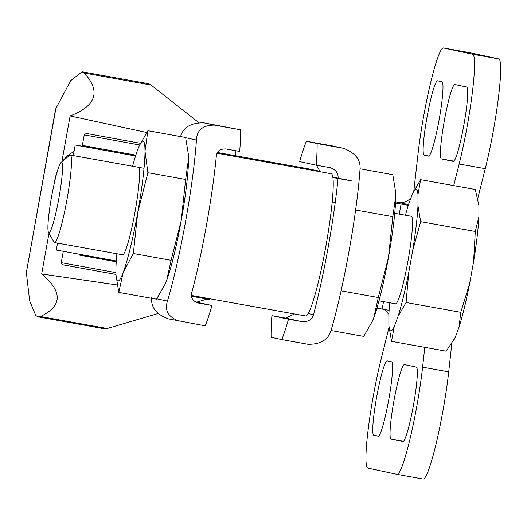 <?xml version="1.0" encoding="UTF-8"?>
<svg xmlns="http://www.w3.org/2000/svg" width="527" height="527" viewBox="0 0 527 527"><rect width="100%" height="100%" fill="white"/><g stroke="black" fill="none" stroke-linecap="round" stroke-linejoin="round"><path stroke-width="0.79" d="M378.169 436.204L373.801 435.269A37.792 3.952 100.2 0 1 376.614 397.312A37.792 3.952 100.2 0 1 387.174 360.876L391.554 361.812A37.792 3.952 100.2 0 1 388.735 399.776A37.792 3.952 100.2 0 1 378.182 436.211A37.792 3.952 100.2 0 1 378.169 436.204L378.195 436.211M453.292 161.433L441.474 158.897A37.792 3.952 100.2 0 1 444.287 120.94A37.792 3.952 100.2 0 1 454.847 84.504A37.792 3.952 100.2 0 1 454.86 84.504L466.678 87.041A37.792 3.952 100.2 0 1 463.865 125.004A37.792 3.952 100.2 0 1 453.306 161.44A37.792 3.952 100.2 0 1 453.292 161.433L453.325 161.44M402.905 441.514L391.08 438.978A37.792 3.952 100.2 0 1 393.893 401.014A37.792 3.952 100.2 0 1 404.453 364.579A37.792 3.952 100.2 0 1 404.466 364.579L416.29 367.115A37.792 3.952 100.2 0 1 413.471 405.079A37.792 3.952 100.2 0 1 402.918 441.514A37.792 3.952 100.2 0 1 402.905 441.514L402.931 441.514M428.556 156.13L424.195 155.195A37.792 3.952 100.2 0 1 427.008 117.231A37.792 3.952 100.2 0 1 437.568 80.796A37.792 3.952 100.2 0 1 437.581 80.802L441.942 81.738A37.792 3.952 100.2 0 1 439.129 119.695A37.792 3.952 100.2 0 1 428.576 156.137A37.792 3.952 100.2 0 1 428.556 156.13L428.589 156.137M453.707 185.603L459.149 164.002A71.145 7.437 -79.8 0 0 472.37 92.37A71.145 7.437 -79.8 0 0 472.587 54.222L443.484 47.977A71.145 7.437 -79.8 0 0 443.457 47.977A71.145 7.437 -79.8 0 0 430.618 82.739A71.145 7.437 -79.8 0 0 418.056 153.667L413.8 191.037M472.587 54.222L498.7 58.905A71.145 7.437 100.2 0 1 498.489 97.06A71.145 7.437 100.2 0 1 485.262 168.693L477.765 198.455M469.55 52.66A71.145 7.437 100.2 0 1 469.577 52.66A71.145 7.437 100.2 0 1 469.603 52.667L498.7 58.905M389.031 327.274L380.975 359.757A71.145 7.437 -79.8 0 0 368.017 430.717A71.145 7.437 -79.8 0 0 367.892 468.095L396.996 474.333A71.145 7.437 -79.8 0 0 397.022 474.34A71.145 7.437 -79.8 0 0 410.046 438.82A71.145 7.437 -79.8 0 0 422.595 367.154L424.775 347.333M451.837 343.393L448.708 371.845A71.145 7.437 100.2 0 1 436.158 443.503A71.145 7.437 100.2 0 1 423.135 479.023A71.145 7.437 100.2 0 1 423.109 479.023L397.048 474.34M384.585 309.507L388.873 314.323M411.093 197.566C407.786 201.538 403.524 203.152 398.3 202.394L395.56 201.907M395.5 203.033L408.267 205.352M389.11 310.331L376.963 308.124M140.445 143.298L86.244 133.436L84.248 134.892L82.357 145.393L135.828 155.129M79.03 254.264L79.01 255.035L116.236 261.774M78.918 254.903L116.23 261.84M135.577 155.92L98.068 149.128L98.094 148.331M74.063 151.289L67.41 155.801L61.896 161.802M58.8 166.875L55.368 177.144L54.189 183.679M49.472 209.904L48.477 218.264M98.015 148.739L90.822 147.665M98.002 148.831L75.196 145.004L135.544 156.012M57.542 243.112L56.297 250.035L116.289 260.977M146.677 132.494L70.117 115.94C84.412 110.426 92.317 103.615 93.819 95.492C94.998 88.806 91.823 81.329 84.294 73.049L82.113 71.777L70.704 80.651L55.869 108.549L54.986 112.422L26.35 272.604L29.657 300.845L35.803 315.568L38.161 316.872L40.487 316.51C50.355 311.767 55.875 306.253 57.028 299.968C58.365 292.32 53.247 283.651 41.679 273.974L117.205 284.962M82.113 71.777L147.942 83.595L151.005 85.025L198.738 122.58M158.1 313.506L107.198 328.486L104.036 328.696L38.161 316.872M191.512 296.266L209.272 299.474L209.41 298.684M207.091 299.079L196.578 302.175M55.869 108.549L26.35 272.604M70.117 115.94L61.857 161.835M49.011 233.244L41.679 273.974M236.024 150.775L235.147 155.663M307.696 168.693A35.572 3.715 -79.8 0 0 307.682 168.686A35.572 3.715 -79.8 0 0 307.669 168.686L217.565 152.507L307.696 168.693L320.152 171.361M305.647 315.963L191.439 295.456L305.673 315.969A72.258 7.556 -79.8 0 0 325.851 246.313A72.258 7.556 -79.8 0 0 331.239 173.739L217.15 153.258M355.613 209.99L392.819 216.669L388.432 257.611L378.267 297.518L373.88 317.471L372.273 321.404L363.722 336.384L331.015 330.515M341.081 290.845L378.267 297.518M360.04 168.798L392.813 174.681L395.56 191.637L395.705 196.196L392.819 216.669M372.378 321.167A71.145 7.437 -79.8 0 0 372.464 320.983A71.145 7.437 -79.8 0 0 373.88 317.471A71.145 7.437 -79.8 0 0 388.432 257.611A71.145 7.437 -79.8 0 0 395.705 196.196A71.145 7.437 -79.8 0 0 395.593 192.157A71.145 7.437 -79.8 0 0 395.579 191.933M306.378 141.249A111.691 11.673 -79.8 0 0 299.619 161.611L316.22 165.175A112.778 11.785 -79.8 0 0 317.109 143.548L343.802 148.35L332.491 145.933L306.378 141.249L317.109 143.548M294.402 313.947L285.825 318.156L271.899 315.653A111.691 11.673 -79.8 0 0 271.102 337.3L281.833 339.599A112.778 11.785 -79.8 0 0 288.506 319.217L302.432 321.714C308.4 321.845 312.096 319.5 313.506 314.698A112.778 11.785 -79.8 0 0 338.07 178.159C338.446 173.152 335.804 169.661 330.152 167.672L316.22 165.175M316.457 165.214L320.172 171.749M332.491 145.933L343.222 148.239C355.284 152.738 360.883 159.793 360.013 169.411A112.778 11.785 100.2 0 1 331.035 330.455C328.281 339.816 320.587 344.427 307.946 344.289L281.833 339.599M271.899 315.653L288.506 319.217M61.027 162.533L69.61 155.281A44.466 4.651 100.2 0 1 70.249 155.043A44.466 4.651 100.2 0 1 66.936 199.779A44.466 4.651 100.2 0 1 54.531 242.572A44.466 4.651 100.2 0 1 54.017 242.124L48.497 232.335A35.744 3.735 100.2 0 1 51.567 196.736A35.744 3.735 100.2 0 1 61.027 162.533A35.744 3.735 100.2 0 1 58.879 198.304A35.744 3.735 100.2 0 1 48.497 232.335M394.73 213.303L411.284 216.274A44.466 4.651 100.2 0 1 407.97 261.017A44.466 4.651 100.2 0 1 395.566 303.802L379.012 300.831M420.632 179.667L475.288 189.476L478.905 205.471L478.905 216.768L475.288 231.465L420.638 221.65L417.97 205.833L417.97 194.529L420.632 179.667L412.654 193.389L408.741 203.85A71.995 7.523 100.2 0 0 405.454 215.227M475.288 231.465L473.595 261.662L469.676 283.421L460.743 312.313L406.086 302.505L408.741 272.479L412.654 250.72L420.638 221.65M460.743 312.313L459.043 327.168L455.13 337.629L446.198 351.18L391.541 341.371L394.196 326.687L398.109 316.226L406.086 302.505M389.743 302.755A71.995 7.523 100.2 0 0 388.873 314.25L388.873 325.548L391.541 341.371M478.905 216.768A71.995 7.523 100.2 0 1 473.595 261.662M469.676 283.421A71.995 7.523 100.2 0 1 459.043 327.168M455.13 337.629A71.995 7.523 100.2 0 1 454.314 339.21A71.995 7.523 100.2 0 1 454.136 339.526M478.503 202.375L478.681 203.521A71.995 7.523 100.2 0 1 478.905 205.471M394.196 326.687A71.995 7.523 100.2 0 1 388.873 325.548M408.741 272.479A71.995 7.523 100.2 0 1 398.109 316.226M417.97 205.833A71.995 7.523 100.2 0 1 412.654 250.72M412.654 193.389A71.995 7.523 100.2 0 1 417.97 194.529M138.305 167.276A44.466 4.651 100.2 0 1 134.998 212.012A44.466 4.651 100.2 0 1 122.593 254.804M147.883 130.709L185.636 137.488L188.376 154.437L188.521 158.996L185.636 179.47L181.248 220.411L171.091 260.318L166.703 280.272L165.089 284.205L156.539 299.184L118.786 292.406L123.18 272.459L133.338 253.54L137.725 212.598L147.883 172.691L144.997 151.183L147.883 130.709L139.227 145.926M116.026 275.16L118.786 292.406M171.091 260.318L133.338 253.54M185.636 179.47L147.883 172.691M132.6 166.236A71.145 7.437 100.2 0 1 137.725 149.622A71.145 7.437 100.2 0 1 139.141 146.111A71.145 7.437 100.2 0 1 144.997 151.183A71.145 7.437 100.2 0 1 137.725 212.598A71.145 7.437 100.2 0 1 123.18 272.459A71.145 7.437 100.2 0 1 116.012 274.936A71.145 7.437 100.2 0 1 115.9 270.898A71.145 7.437 100.2 0 1 116.882 253.764M188.396 154.734A71.145 7.437 100.2 0 1 188.409 154.958A71.145 7.437 100.2 0 1 188.521 158.996A71.145 7.437 100.2 0 1 181.248 220.411A71.145 7.437 100.2 0 1 166.703 280.272A71.145 7.437 100.2 0 1 165.28 283.783A71.145 7.437 100.2 0 1 165.195 283.967M179.114 321.154C168.278 317.083 164.391 310.39 167.461 301.088A111.691 11.673 -79.8 0 0 196.433 140.044C196.821 130.169 202.803 125.195 214.39 125.103L240.503 129.794A111.691 11.673 100.2 0 1 239.706 151.44L225.773 148.937C219.996 148.877 216.834 151.335 216.301 156.302A111.691 11.673 100.2 0 1 191.729 292.834C190.51 297.65 192.618 301.029 198.06 302.979L211.986 305.482A111.691 11.673 100.2 0 1 205.227 325.844L167.803 318.743M240.503 129.794L203.659 122.804C190.787 122.791 183.093 127.402 180.57 136.638M211.986 305.482L195.148 301.879M151.592 297.683C150.893 307.498 156.493 314.553 168.383 318.855M332.866 177.52L347.761 180.221M347.892 180.241L351.667 180.919M347.109 179.852L332.84 177.296M373.801 435.269L378.551 436.125M441.474 158.897L453.951 161.143M391.08 438.978L403.557 441.218M424.195 155.195L428.945 156.051M485.262 168.693L459.149 164.002M443.484 47.977L469.603 52.667L443.457 47.977M448.708 371.845L422.595 367.154M401.08 204.041L399.262 214.114M408.511 204.588L398.3 202.394M383.518 301.642L382.18 309.072M84.248 134.892L139.655 144.971M62.878 264.785L101.336 271.82L63.945 265.002L62.311 264.626L61.251 262.677L115.92 272.624M84.294 73.049L151.005 85.025M40.487 316.51L107.198 328.486M332.794 177.026L338.07 178.159M285.825 318.156L302.432 321.714M308.229 313.565L313.506 314.698M214.39 125.103L203.659 122.804M167.461 301.088L156.802 298.802M196.433 140.044L185.695 137.738M397.022 474.34L423.135 479.023M115.986 274.435L101.336 271.82M63.141 252.169L61.251 262.677M73.293 155.59L75.196 145.004M395.593 192.157L395.56 191.637M372.464 320.983L372.273 321.404M122.488 254.772L54.531 242.572M454.314 339.21L453.813 340.113M335.218 202.618L332.168 202.072M144.023 168.284L70.249 155.043M139.141 146.111L139.332 145.689M116.012 274.936L116.045 275.456M188.409 154.958L188.376 154.437M165.28 283.783L165.089 284.205"/></g></svg>
